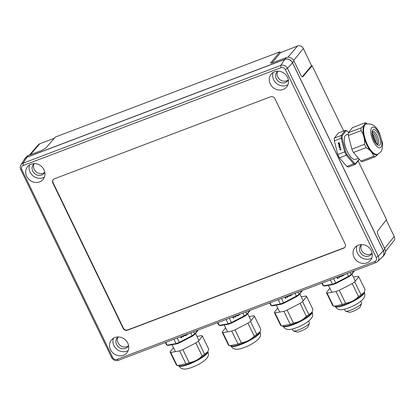 <?xml version="1.0" encoding="UTF-8"?>
<svg xmlns="http://www.w3.org/2000/svg" width="415" height="415" viewBox="0 0 415 415"><rect width="100%" height="100%" fill="white"/><g stroke="black" fill="none" stroke-linecap="round" stroke-linejoin="round"><path stroke-width="0.62" d="M23.992 160.112A6.064 5.442 39.5 0 1 24.879 158.597L26.368 156.86A6.018 5.4 -140.5 0 1 28.386 155.449L41.816 150.355L45.775 148.082L55.371 137.038L279.897 51.844L280.395 52.871L271.887 63.013M302.255 76.739L311.141 66.151L312.142 65.767L343.667 130.979M358.114 160.864L386.526 219.634L377.666 230.994C377.199 231.902 377.375 233.303 378.205 235.206L384.861 248.979A6.018 5.4 -140.5 0 1 384.389 254.696L382.972 256.491A6.064 5.442 39.5 0 1 381.681 257.632M312.142 65.767L302.805 76.796M302.514 76.822L303.038 76.625C302.374 77.117 301.57 76.485 300.626 74.726L293.965 60.953A6.018 5.4 -140.5 0 0 286.226 57.612L272.795 62.707C271.073 63.313 270.404 63.308 270.793 62.696L279.897 51.844M24.879 158.597A6.064 5.442 39.5 0 1 26.913 157.176L284.752 59.34A6.064 5.442 39.5 0 1 292.549 62.707L383.444 250.733A6.064 5.442 39.5 0 1 382.972 256.491M280.322 52.726L297.545 45.972A4.518 4.057 39.5 0 1 303.355 48.482L311.686 65.944M270.653 63.054L270.793 62.696L271.021 63.168M54.298 138.278L39.705 143.813A4.518 4.057 -140.5 0 0 38.19 144.871L29.465 155.039M126.949 346.613A6.925 6.22 -140.5 0 0 128.525 345.721A6.925 6.22 -140.5 0 1 126.949 346.613A6.925 6.22 -140.5 0 1 119.313 344.621A6.925 6.22 -140.5 0 1 118.016 337.058A6.925 6.22 -140.5 0 0 119.313 344.621A6.925 6.22 -140.5 0 0 126.949 346.613M370.491 254.203A6.925 6.22 -140.5 0 0 372.063 253.306A6.925 6.22 -140.5 0 1 370.491 254.203A6.925 6.22 -140.5 0 1 362.855 252.211A6.925 6.22 -140.5 0 1 361.553 244.648A6.925 6.22 -140.5 0 0 362.855 252.211A6.925 6.22 -140.5 0 0 370.491 254.203M43.144 173.252A6.925 6.22 -140.5 0 0 44.716 172.355A6.925 6.22 -140.5 0 1 43.144 173.252A6.925 6.22 -140.5 0 1 35.508 171.26A6.925 6.22 -140.5 0 1 34.206 163.697A6.925 6.22 -140.5 0 0 35.508 171.26A6.925 6.22 -140.5 0 0 43.144 173.252M286.682 80.837A6.925 6.22 -140.5 0 0 288.259 79.945A6.925 6.22 -140.5 0 1 286.682 80.837A6.925 6.22 -140.5 0 1 279.046 78.845A6.925 6.22 -140.5 0 1 277.749 71.281A6.925 6.22 -140.5 0 0 279.046 78.845A6.925 6.22 -140.5 0 0 286.682 80.837M385.462 251.459L393.897 240.799A4.518 4.057 -140.5 0 0 394.25 236.509L386.256 219.976M348.356 134.149L346.255 134.927A13.078 5.027 69.1 0 0 345.29 135.658A13.078 5.027 69.1 0 0 346.774 150.349A13.078 5.027 69.1 0 0 355.582 159.36L358.415 158.24M347.557 131.29L346.899 130.917A18.011 6.92 69.1 0 0 345.218 130.388L338.35 133.013L334.402 138.071A18.011 6.92 69.1 0 0 334.334 140.841L337.805 154.53A18.011 6.92 69.1 0 0 338.515 156.076A18.011 6.92 69.1 0 0 338.583 156.216A18.011 6.92 69.1 0 0 339.418 157.835L346.831 166.462A18.011 6.92 69.1 0 0 348.512 166.991L355.38 164.366L355.722 163.479A17.321 6.656 -110.9 0 1 354.239 163.012L346.971 154.556A17.321 6.656 -110.9 0 1 345.55 151.636L342.147 138.226A17.321 6.656 -110.9 0 1 342.209 135.772L346.074 130.818A17.321 6.656 -110.9 0 1 347.557 131.29L348.605 132.504M346.971 154.556L346.286 155.21A18.011 6.92 -110.9 0 1 345.456 153.591A18.011 6.92 -110.9 0 1 345.389 153.451A18.011 6.92 -110.9 0 1 344.678 151.906L345.55 151.636M337.805 154.53L344.678 151.906L341.203 138.221L342.147 138.226M339.662 146.054A0.524 0.462 107.5 0 1 338.879 146.049A0.467 0.415 107.5 0 1 339.003 145.432A0.872 0.768 107.5 0 1 339.444 145.292L340.041 145.364L339.626 145.483A0.462 0.41 107.5 0 1 339.662 146.054M339.527 148.228L340.404 147.709A1.172 1.032 107.5 0 1 340.191 147.522L340.305 147.413A0.96 0.846 -72.5 0 0 340.663 147.652L339.527 148.228M340.108 146.941L339.263 147.444L339.512 146.92L339.128 146.64L339.6 146.775L339.942 146.386L339.755 146.822L340.093 146.936M340.606 149.774A0.524 0.462 107.5 0 1 339.823 149.768A0.467 0.415 107.5 0 1 339.947 149.151L339.916 149.623A0.363 0.322 -72.5 0 0 340.487 149.644A0.332 0.291 -72.5 0 0 340.362 149.203L340.995 148.907L341.094 149.623L340.881 149.099L340.518 149.156A0.462 0.41 107.5 0 1 340.606 149.774M340.191 149.825A0.363 0.322 -72.5 0 0 340.653 149.675M338.225 143.134L339.356 142.521L338.474 143.574L339.646 143.839L338.479 144.264L339.47 143.715L338.334 143.715L339.242 142.744L338.23 143.128M339.709 145.956A0.332 0.291 107.5 0 1 339.247 146.106M339.361 146.085A0.363 0.322 107.5 0 1 339.185 145.468A0.342 0.301 107.5 0 1 339.361 146.085M359.146 159.09L355.722 163.479M334.402 138.071L341.275 135.446L345.218 130.388L346.074 130.818M334.334 140.841L341.203 138.221A18.011 6.92 69.1 0 1 341.275 135.446L342.209 135.772M339.418 157.835L346.286 155.21L353.699 163.842L354.239 163.012M346.831 166.462L353.699 163.842A18.011 6.92 69.1 0 0 355.38 164.366L359.328 159.303M339.89 144.581L338.749 145.157L339.626 144.638A1.172 1.032 107.5 0 1 339.413 144.446L339.527 144.342A0.96 0.846 -72.5 0 0 339.89 144.581L339.885 144.581M338.879 146.049L339.034 146.096A0.524 0.462 -72.5 0 0 339.211 146.288M340.072 145.395L339.444 145.292M339.6 145.338A0.872 0.768 -72.5 0 0 339.159 145.478L339.003 145.432M340.559 147.756L339.486 148.062M339.662 146.967L340.041 147.097M339.994 146.485L339.802 146.76M339.548 147.133L339.242 147.284M339.823 149.768L339.973 149.815A0.524 0.462 -72.5 0 0 340.155 150.007M341.14 149.571L340.881 149.099M341.011 148.98L340.383 149.011M339.781 144.685L338.801 145.136M339.47 143.715L338.479 144.088M339.672 143.616L338.474 143.574M339.413 142.594L338.189 142.952M338.308 143.517L339.242 142.744M339.465 145.499A0.342 0.301 107.5 0 1 339.735 145.779M372.271 134.066L375.554 142.661M376.068 143.294L375.663 140.638A8.461 3.253 69.1 0 0 374.117 136.312A8.461 3.253 69.1 0 0 374.086 136.245A8.461 3.253 69.1 0 0 373.702 135.498L372.229 133.251M348.377 135.482L361.071 130.632A18.011 6.92 -110.9 0 1 361.143 127.862C363.945 125.6 365.262 123.914 365.086 122.804L352.387 127.649L348.444 132.707A18.011 6.92 69.1 0 0 348.377 135.482L351.847 149.167A18.011 6.92 69.1 0 0 353.456 152.471L360.874 161.103A18.011 6.92 69.1 0 0 362.554 161.632L375.248 156.782L378.179 154.038M375.248 156.782A18.011 6.92 -110.9 0 1 373.567 156.253L360.874 161.103M353.456 152.471L366.155 147.626C370.097 149.919 372.571 152.798 373.567 156.253M361.071 130.632C363.711 134.61 364.868 139.17 364.541 144.321A18.011 6.92 69.1 0 0 365.319 146.007A18.011 6.92 -110.9 0 0 366.155 147.626M364.541 144.321L351.847 149.167M361.143 127.862L348.444 132.707M365.086 122.804A18.011 6.92 -110.9 0 1 366.767 123.333M344.466 309.258L345.259 310.887A9.094 1.899 -26 0 0 345.628 311.157L348.974 312.225A6.495 1.359 -26 0 0 352.75 311.442A6.495 1.359 -26 0 0 360.132 307.064A6.495 1.359 -26 0 0 360.376 306.664L361.595 303.37A9.094 1.899 -26 0 0 361.605 302.914L360.811 301.285M345.628 311.157A9.094 1.899 -26 0 0 350.919 310.062A9.094 1.899 -26 0 0 361.252 303.93A9.094 1.899 -26 0 0 361.595 303.37M354.052 270.896L351.152 274.548A18.011 3.761 154 0 1 348.636 276.291L335.688 282.983A18.011 3.761 -26 0 1 334.049 283.632A18.011 3.761 -26 0 1 332.457 284.213L333.131 284.514A17.321 3.616 -26 0 0 334.537 284A17.321 3.616 -26 0 0 335.989 283.429L348.667 276.872A17.321 3.616 -26 0 0 350.893 275.332L354.576 270.699M339.916 276.857L339.984 276.457L339.984 276.904M337.162 277.993A0.524 0.508 125.9 0 0 337.203 278.014L337.271 278.06A0.524 0.508 -54.1 0 1 337.058 277.345M337.66 277.116A0.467 0.457 -54.1 0 1 337.8 277.21L337.665 277.345A0.27 0.265 125.9 0 0 337.198 277.734A0.363 0.353 125.9 0 0 337.8 277.677L338.163 278.309L337.478 278.569L337.96 278.221L337.862 277.837A0.462 0.451 -54.1 0 1 337.271 278.06M337.182 277.298A0.363 0.353 125.9 0 0 337.276 277.837M330.35 279.892L332.457 284.213L323.565 285.805L324.416 286.075L333.131 284.514M350.099 272.396L351.152 274.548L350.893 275.332M347.262 273.475L348.667 276.872M333.582 278.667L335.989 283.429M322.19 282.988L323.565 285.805A18.011 3.761 154 0 1 322.849 285.287L321.801 283.134M341.472 275.674A0.872 0.846 -54.1 0 1 341.509 275.845L341.509 276.52L341.338 276.084A0.462 0.451 -54.1 0 1 340.788 276.245M338.894 276.649L339.263 277.407A1.172 1.136 -54.1 0 1 339.418 277.137L339.537 277.241A0.96 0.929 125.9 0 0 339.351 277.687L338.723 276.712M339.818 276.94L339.714 276.338M340.098 276.193L340.487 276.561L340.046 276.504M337.981 277.651L338.163 278.309M341.965 275.482L342.168 275.908A1.172 1.136 -54.1 0 1 342.328 275.633L342.448 275.736A0.96 0.929 125.9 0 0 342.256 276.183L341.794 275.55M342.857 275.145L343.049 275.539L342.998 275.093M343.973 275.088L343.822 274.782M343.999 274.714L344.025 275.301L343.537 274.891M343.138 275.036L343.065 275.793L342.686 275.212M340.72 276.193A0.462 0.451 125.9 0 0 341.275 276.037L341.338 276.084M341.441 276.468L341.509 275.845M339.537 277.241L339.475 277.189A0.96 0.929 125.9 0 0 339.283 277.64M338.858 276.665L339.263 277.407M339.984 276.457L340.378 276.696M337.203 278.014A0.462 0.451 125.9 0 0 337.794 277.791L337.862 277.837M337.478 278.564L338.095 278.257M342.448 275.736L342.38 275.69A0.96 0.929 125.9 0 0 342.188 276.136M341.929 275.498L342.168 275.908M343.049 275.539L342.821 275.161M342.951 275.757L343.081 275.062M343.905 275.259L343.962 274.725M341.332 275.721A0.342 0.332 -54.1 0 1 340.736 275.949M342.334 304.46A18.011 3.761 -26 0 0 343.921 303.879A18.011 3.761 154 0 0 345.565 303.23L339.252 290.293A18.011 3.761 154 0 1 337.613 290.941A18.011 3.761 154 0 1 336.02 291.517L342.334 304.46L334.049 306.197L333.442 306.052L327.129 293.115A18.011 3.761 154 0 1 326.413 292.596L329.852 288.269M336.02 291.517L327.129 293.115M353.373 277.075L358.052 276.24A18.011 3.761 154 0 1 358.768 276.758L354.716 281.852A18.011 3.761 154 0 1 352.2 283.601L339.252 290.293M326.413 292.596L332.726 305.533A18.011 3.761 -26 0 0 333.442 306.052M352.2 283.601L358.513 296.538C354.955 300.273 350.639 302.504 345.565 303.23M358.513 296.538A18.011 3.761 -26 0 0 361.029 294.795L354.716 281.852M358.768 276.758L365.081 289.696L364.256 292.352L361.029 294.795M292.331 329.038L293.13 330.667A9.094 1.899 -26 0 0 293.493 330.942L296.839 332.01A6.495 1.359 -26 0 0 300.616 331.227A6.495 1.359 -26 0 0 307.997 326.844A6.495 1.359 -26 0 0 308.241 326.444L309.46 323.15A9.094 1.899 -26 0 0 309.471 322.694L308.677 321.065M293.493 330.942A9.094 1.899 -26 0 0 298.784 329.847A9.094 1.899 -26 0 0 309.118 323.716A9.094 1.899 -26 0 0 309.46 323.15M301.923 290.676L299.018 294.328A18.011 3.761 154 0 1 296.502 296.077L283.554 302.768A18.011 3.761 -26 0 1 281.915 303.417A18.011 3.761 -26 0 1 280.322 303.993L280.997 304.299A17.321 3.616 -26 0 0 282.402 303.785A17.321 3.616 -26 0 0 283.855 303.215L296.533 296.658A17.321 3.616 -26 0 0 298.759 295.112L302.442 290.479M287.782 296.637L287.849 296.243L287.849 296.683M285.027 297.773A0.524 0.508 125.9 0 0 285.069 297.799L285.136 297.846A0.524 0.508 -54.1 0 1 284.923 297.13M285.525 296.901A0.467 0.457 -54.1 0 1 285.665 296.99L285.525 297.119A0.27 0.265 125.9 0 0 285.064 297.519A0.363 0.353 125.9 0 0 285.665 297.462L286.028 298.089L285.344 298.349L285.826 298.006L285.728 297.622A0.462 0.451 -54.1 0 1 285.136 297.846M285.053 297.078A0.363 0.353 125.9 0 0 285.141 297.622M278.216 299.671L280.322 303.993L271.431 305.59L272.281 305.86L280.997 304.299M297.97 292.181L299.018 294.328L298.759 295.112M295.127 293.255L296.533 296.658M281.448 298.447L283.855 303.215M270.056 302.768L271.431 305.59A18.011 3.761 154 0 1 270.715 305.072L269.667 302.919M289.338 295.454A0.872 0.846 -54.1 0 1 289.374 295.63L289.374 296.3L289.203 295.869A0.462 0.451 -54.1 0 1 288.653 296.025M286.76 296.435L287.128 297.192A1.172 1.136 -54.1 0 1 287.284 296.917L287.403 297.021A0.96 0.929 125.9 0 0 287.216 297.472L286.589 296.497M287.683 296.725L287.579 296.123M287.963 295.973L288.352 296.346L287.911 296.289M289.831 295.267L290.033 295.688A1.172 1.136 -54.1 0 1 290.194 295.418L290.313 295.516A0.96 0.929 125.9 0 0 290.121 295.968L289.66 295.33M290.723 294.925L290.92 295.319L290.863 294.873M291.838 294.868L291.688 294.562M291.864 294.494L291.89 295.081L291.403 294.671M291.003 294.821L290.931 295.579L290.552 294.992M288.586 295.978A0.462 0.451 125.9 0 0 289.141 295.817L289.203 295.869M289.307 296.253L289.374 295.63M287.403 297.021L287.341 296.974A0.96 0.929 125.9 0 0 287.149 297.42M286.724 296.445L287.128 297.192M287.849 296.243L288.243 296.476M285.069 297.799A0.462 0.451 125.9 0 0 285.66 297.571L285.728 297.622M285.344 298.349L286.028 298.089M285.961 298.043L285.852 297.441M290.313 295.516L290.246 295.47A0.96 0.929 125.9 0 0 290.054 295.921M289.795 295.283L290.033 295.688M290.92 295.319L290.692 294.94M290.816 295.537L290.946 294.842M291.771 295.039L291.828 294.51M289.203 295.506A0.342 0.332 -54.1 0 1 288.601 295.734M290.199 324.24A18.011 3.761 -26 0 0 291.792 323.664A18.011 3.761 154 0 0 293.431 323.015L287.123 310.078A18.011 3.761 154 0 1 285.479 310.721A18.011 3.761 154 0 1 283.886 311.302L290.199 324.24L281.915 325.977L281.308 325.832L274.995 312.894A18.011 3.761 154 0 1 274.279 312.376L277.718 308.049M283.886 311.302L274.995 312.894M301.238 296.86L305.917 296.019A18.011 3.761 154 0 1 306.633 296.538L302.582 301.638A18.011 3.761 154 0 1 300.066 303.381L287.123 310.078M274.279 312.376L280.592 325.313A18.011 3.761 -26 0 0 281.308 325.832M300.066 303.381L306.379 316.323C302.82 320.058 298.504 322.289 293.431 323.015M306.379 316.323A18.011 3.761 -26 0 0 308.895 314.575L302.582 301.638M306.633 296.538L312.946 309.476L312.122 312.132L308.895 314.575M249.788 310.462L246.884 314.114A18.011 3.761 154 0 1 244.368 315.857L231.42 322.554A18.011 3.761 -26 0 1 229.78 323.197A18.011 3.761 -26 0 1 228.188 323.778L228.862 324.079A17.321 3.616 -26 0 0 230.268 323.565A17.321 3.616 -26 0 0 231.72 322.995L244.399 316.438A17.321 3.616 -26 0 0 246.624 314.897L250.307 310.264M235.647 316.422L235.715 316.023L235.715 316.469M232.893 317.558A0.524 0.508 125.9 0 0 232.934 317.579L233.002 317.625A0.524 0.508 -54.1 0 1 232.789 316.91M233.391 316.681A0.467 0.457 -54.1 0 1 233.531 316.775L233.396 316.91A0.27 0.265 125.9 0 0 232.934 317.299A0.363 0.353 125.9 0 0 233.531 317.242L233.894 317.874L233.209 318.134L233.692 317.786L233.593 317.402A0.462 0.451 -54.1 0 1 233.002 317.625M232.919 316.863A0.363 0.353 125.9 0 0 233.007 317.402M226.082 319.457L228.188 323.778L219.296 325.37L220.147 325.64L228.862 324.079M245.836 311.961L246.884 314.114L246.624 314.897M242.993 313.04L244.399 316.438M229.313 318.232L231.72 322.995M217.922 322.554L219.296 325.37A18.011 3.761 154 0 1 218.581 324.852L217.533 322.699M237.204 315.239A0.872 0.846 -54.1 0 1 237.24 315.41L237.24 316.085L237.069 315.649A0.462 0.451 -54.1 0 1 236.519 315.81M234.625 316.214L234.994 316.972A1.172 1.136 -54.1 0 1 235.149 316.702L235.269 316.806A0.96 0.929 125.9 0 0 235.082 317.252L234.454 316.277M235.549 316.505L235.445 315.903M235.829 315.758L236.223 316.126L235.777 316.074M233.712 317.216L233.894 317.874M237.696 315.047L237.899 315.473A1.172 1.136 -54.1 0 1 238.06 315.198L238.179 315.301A0.96 0.929 125.9 0 0 237.987 315.748L237.525 315.115M238.594 314.71L238.786 315.104L238.729 314.658M239.704 314.653L239.554 314.347M239.73 314.28L239.761 314.866L239.268 314.456M238.869 314.601L238.796 315.358L238.418 314.777M236.451 315.758A0.462 0.451 125.9 0 0 237.007 315.602L237.069 315.649M237.173 316.033L237.24 315.41M235.269 316.806L235.206 316.754A0.96 0.929 125.9 0 0 235.015 317.205M234.589 316.23L234.994 316.972M235.715 316.023L236.109 316.261M232.934 317.579A0.462 0.451 125.9 0 0 233.526 317.356L233.593 317.402M233.209 318.129L233.832 317.823M238.179 315.301L238.111 315.255A0.96 0.929 125.9 0 0 237.919 315.701M237.66 315.063L237.899 315.473M238.786 315.104L238.558 314.726M238.682 315.322L238.812 314.627M239.637 314.824L239.694 314.29M237.069 315.286A0.342 0.332 -54.1 0 1 236.467 315.514M238.065 344.025A18.011 3.761 -26 0 0 239.657 343.444A18.011 3.761 154 0 0 241.297 342.795L234.989 329.858A18.011 3.761 154 0 1 233.344 330.506A18.011 3.761 154 0 1 231.757 331.082L238.065 344.025L229.78 345.762L229.173 345.617L222.86 332.68A18.011 3.761 154 0 1 222.144 332.161L225.584 327.834M231.757 331.082L222.86 332.68M249.104 316.64L253.783 315.805A18.011 3.761 154 0 1 254.499 316.323L250.447 321.418A18.011 3.761 154 0 1 247.931 323.166L234.989 329.858M222.144 332.161L228.458 345.098A18.011 3.761 -26 0 0 229.173 345.617M247.931 323.166L254.245 336.103C250.686 339.838 246.37 342.069 241.297 342.795M254.245 336.103A18.011 3.761 -26 0 0 256.761 334.36L250.447 321.418M254.499 316.323L260.812 329.261L259.987 331.917L256.761 334.36M197.654 330.247L194.749 333.893A18.011 3.761 154 0 1 192.233 335.642L179.29 342.334A18.011 3.761 -26 0 1 177.646 342.982A18.011 3.761 -26 0 1 176.053 343.558L176.728 343.864A17.321 3.616 -26 0 0 178.134 343.35A17.321 3.616 -26 0 0 179.586 342.78L192.264 336.223A17.321 3.616 -26 0 0 194.49 334.677L198.173 330.044M183.513 336.202L183.58 335.808L183.58 336.249M180.758 337.338A0.524 0.508 125.9 0 0 180.8 337.364L180.867 337.411A0.524 0.508 -54.1 0 1 180.655 336.695M181.262 336.466A0.467 0.457 -54.1 0 1 181.397 336.555L181.262 336.695A0.27 0.265 125.9 0 0 180.8 337.084A0.363 0.353 125.9 0 0 181.397 337.027L181.76 337.654L181.075 337.914L181.557 337.571L181.459 337.188A0.462 0.451 -54.1 0 1 180.867 337.411M180.784 336.648A0.363 0.353 125.9 0 0 180.873 337.188M173.947 339.237L176.053 343.558L167.162 345.156L168.013 345.425L176.728 343.864M193.701 331.746L194.749 333.893L194.49 334.677M190.859 332.825L192.264 336.223M177.179 338.012L179.586 342.78M165.787 342.334L167.162 345.156A18.011 3.761 154 0 1 166.446 344.637L165.398 342.484M185.069 335.019A0.872 0.846 -54.1 0 1 185.106 335.196L185.106 335.865L184.94 335.434A0.462 0.451 -54.1 0 1 184.385 335.59M182.491 336L182.859 336.757A1.172 1.136 -54.1 0 1 183.02 336.482L183.14 336.586A0.96 0.929 125.9 0 0 182.948 337.037L182.32 336.062M183.414 336.29L183.311 335.688M183.695 335.538L184.089 335.911L183.643 335.854M181.583 336.996L181.76 337.654M185.562 334.832L185.77 335.253A1.172 1.136 -54.1 0 1 185.925 334.983L186.044 335.081A0.96 0.929 125.9 0 0 185.853 335.533L185.391 334.895M186.46 334.49L186.651 334.884L186.594 334.438M187.57 334.433L187.419 334.127M187.596 334.059L187.627 334.646L187.134 334.236M186.734 334.386L186.662 335.144L186.283 334.557M184.322 335.543A0.462 0.451 125.9 0 0 184.872 335.382L184.94 335.434M185.038 335.818L185.106 335.196M183.14 336.586L183.072 336.539A0.96 0.929 125.9 0 0 182.88 336.985M182.455 336.01L182.859 336.757M183.58 335.808L183.975 336.041M180.8 337.364A0.462 0.451 125.9 0 0 181.391 337.136L181.459 337.188M181.075 337.914L181.697 337.608M186.044 335.081L185.977 335.035A0.96 0.929 125.9 0 0 185.785 335.486M185.526 334.848L185.77 335.253M186.651 334.884L186.423 334.506M186.548 335.107L186.677 334.407M187.502 334.604L187.559 334.075M184.934 335.071A0.342 0.332 -54.1 0 1 184.333 335.299M185.93 363.805A18.011 3.761 -26 0 0 187.523 363.229A18.011 3.761 154 0 0 189.162 362.58L182.854 349.643A18.011 3.761 154 0 1 181.21 350.286A18.011 3.761 154 0 1 179.622 350.867L185.93 363.805L177.646 365.542L177.039 365.397L170.726 352.46A18.011 3.761 154 0 1 170.01 351.941L173.449 347.614M179.622 350.867L170.726 352.46M196.969 336.425L201.649 335.585A18.011 3.761 154 0 1 202.37 336.103L198.313 341.203A18.011 3.761 154 0 1 195.797 342.946L182.854 349.643M170.01 351.941L176.323 364.878A18.011 3.761 -26 0 0 177.039 365.397M195.797 342.946L202.11 355.888C198.552 359.623 194.236 361.854 189.162 362.58M202.11 355.888A18.011 3.761 -26 0 0 204.626 354.14L198.313 341.203M202.37 336.103L208.678 349.041L207.853 351.697L204.626 354.14M377.489 261.642L382.402 256.942A6.064 5.442 -140.5 0 0 383.336 250.686L292.513 62.81A6.064 5.442 -140.5 0 0 284.716 59.444L27.022 157.228A6.064 5.442 -140.5 0 0 24.584 159.189L20.916 164.911A5.25 4.71 39.5 0 1 23.027 163.209L280.716 65.43A5.25 4.71 39.5 0 1 287.471 68.345L378.293 256.221A5.25 4.71 39.5 0 1 377.489 261.642A5.25 4.71 39.5 0 1 376.016 262.565L118.327 360.345A5.25 4.71 39.5 0 1 111.573 357.429L20.75 169.553A5.25 4.71 39.5 0 1 20.916 164.911M20.75 169.553L21.808 169.579L112.631 357.455L111.573 357.429M21.808 169.579A3.424 3.071 39.5 0 1 23.292 165.445L23.027 163.209L27.022 157.228M284.716 59.444L280.716 65.43L280.986 67.661L23.292 165.445M280.986 67.661A3.424 3.071 39.5 0 1 285.385 69.564L287.471 68.345L292.513 62.81M383.336 250.686L378.293 256.221L376.208 257.44L285.385 69.564M376.208 257.44A3.424 3.071 39.5 0 1 374.724 261.575L376.016 262.565M118.327 360.345L117.035 359.354L374.724 261.575M117.035 359.354A3.424 3.071 39.5 0 1 112.631 357.455M52.855 183.015A3.465 3.107 39.5 0 1 53.162 179.685A3.465 3.107 39.5 0 1 54.355 178.829L270.487 96.82A3.465 3.107 39.5 0 1 274.943 98.744L345.166 243.999A3.465 3.107 39.5 0 1 344.86 247.335A3.465 3.107 39.5 0 1 343.662 248.186L127.53 330.2A3.465 3.107 39.5 0 1 123.073 328.275L52.855 183.015L53.094 182.719L123.317 327.98A3.465 3.107 -140.5 0 0 127.773 329.904L343.905 247.89A3.465 3.107 -140.5 0 0 344.974 247.184M123.426 355.256A10.043 9.016 39.5 0 1 111.749 351.661A10.043 9.016 39.5 0 1 111.391 340.01A10.043 9.016 39.5 0 1 114.862 337.54A10.043 9.016 39.5 0 1 126.534 341.13A10.043 9.016 39.5 0 1 126.897 352.786A10.043 9.016 39.5 0 1 123.426 355.256M39.617 181.895A10.043 9.016 39.5 0 1 27.945 178.3A10.043 9.016 39.5 0 1 27.582 166.648A10.043 9.016 39.5 0 1 31.052 164.174A10.043 9.016 39.5 0 1 42.729 167.769A10.043 9.016 39.5 0 1 43.087 179.42A10.043 9.016 39.5 0 1 39.617 181.895M283.16 89.479A10.043 9.016 39.5 0 1 271.483 85.884A10.043 9.016 39.5 0 1 271.125 74.233A10.043 9.016 39.5 0 1 274.595 71.764A10.043 9.016 39.5 0 1 286.267 75.354A10.043 9.016 39.5 0 1 286.63 87.01A10.043 9.016 39.5 0 1 283.16 89.479M366.964 262.845A10.043 9.016 39.5 0 1 355.292 259.251A10.043 9.016 39.5 0 1 354.929 247.594A10.043 9.016 39.5 0 1 358.399 245.125A10.043 9.016 39.5 0 1 370.076 248.72A10.043 9.016 39.5 0 1 370.434 260.371A10.043 9.016 39.5 0 1 366.964 262.845M53.286 179.539A3.465 3.107 -140.5 0 0 53.094 182.719M113.435 338.235A10.043 9.016 -140.5 0 0 116.159 348.657A10.043 9.016 -140.5 0 0 126.824 351.132A10.043 9.016 -140.5 0 0 128.245 350.436M29.631 164.869A10.043 9.016 -140.5 0 0 32.349 175.291A10.043 9.016 -140.5 0 0 43.015 177.77A10.043 9.016 -140.5 0 0 44.441 177.07M273.169 72.459A10.043 9.016 -140.5 0 0 275.892 82.881A10.043 9.016 -140.5 0 0 286.558 85.355A10.043 9.016 -140.5 0 0 287.979 84.66M356.978 245.82A10.043 9.016 -140.5 0 0 359.701 256.242A10.043 9.016 -140.5 0 0 370.362 258.721A10.043 9.016 -140.5 0 0 371.788 258.021M128.603 345.56A6.925 6.22 39.5 0 1 127.887 346.681A6.925 6.22 39.5 0 1 125.496 348.382A6.925 6.22 39.5 0 1 117.44 345.903A6.925 6.22 39.5 0 1 117.196 337.867A6.925 6.22 39.5 0 1 118.156 336.949M44.794 172.199A6.925 6.22 39.5 0 1 44.078 173.314A6.925 6.22 39.5 0 1 41.687 175.021A6.925 6.22 39.5 0 1 33.636 172.541A6.925 6.22 39.5 0 1 33.387 164.506A6.925 6.22 39.5 0 1 34.346 163.588M288.337 79.784A6.925 6.22 39.5 0 1 287.621 80.904A6.925 6.22 39.5 0 1 285.23 82.606A6.925 6.22 39.5 0 1 277.173 80.126A6.925 6.22 39.5 0 1 276.93 72.091A6.925 6.22 39.5 0 1 277.889 71.172M372.146 253.15A6.925 6.22 39.5 0 1 371.43 254.265A6.925 6.22 39.5 0 1 369.034 255.972A6.925 6.22 39.5 0 1 360.983 253.492A6.925 6.22 39.5 0 1 360.734 245.457A6.925 6.22 39.5 0 1 361.693 244.539M293.965 60.953L292.549 62.707M383.444 250.733L384.861 248.979M284.752 59.34L286.226 57.612M28.386 155.449L26.913 157.176M30.425 154.676L39.705 143.813M394.25 236.509L384.601 248.445M293.685 60.44L303.355 48.482M297.545 45.972L287.896 57.265M372.509 135.638A6.925 2.661 -110.9 0 1 373.225 136.945A6.925 2.661 -110.9 0 1 374.683 141.328M376.986 144.155A7.014 2.698 69.1 0 0 375.637 136.068A7.014 2.698 69.1 0 0 375.611 136.016A7.014 2.698 69.1 0 0 372.343 131.996M377.007 135.544A7.014 2.698 -110.9 0 1 377.619 144.456C377.349 143.507 378.516 147.086 374.081 140.203C372.867 137.879 372.26 135.337 372.255 132.587L372.618 131.347A7.014 2.698 -110.9 0 1 376.981 135.492A7.014 2.698 -110.9 0 1 377.007 135.544M371.575 127.789A10.998 4.228 -110.9 0 1 379.289 133.744A10.998 4.228 -110.9 0 1 381.006 147.123A10.998 4.228 -110.9 0 1 373.334 141.25A10.998 4.228 -110.9 0 1 371.575 127.789M377.536 154.313L377.588 154.292A16.195 6.225 -110.9 0 1 367.451 144.752A16.195 6.225 -110.9 0 1 364.868 124.931A16.195 6.225 -110.9 0 1 366.035 124.038L365.983 124.054A16.195 6.225 69.1 0 0 364.821 124.951A16.195 6.225 69.1 0 0 367.405 144.773A16.195 6.225 69.1 0 0 377.536 154.313A16.195 6.225 69.1 0 0 377.562 154.302M378.584 134.621A8.399 3.227 69.1 0 0 378.553 134.559A8.399 3.227 69.1 0 0 372.691 130.071A8.399 3.227 69.1 0 0 374.029 140.353A8.399 3.227 69.1 0 0 379.881 144.851A8.399 3.227 69.1 0 0 378.584 134.621M378.143 154.053A16.439 6.318 -110.9 0 1 366.881 145.032A16.439 6.318 -110.9 0 1 364.256 124.91A16.439 6.318 -110.9 0 1 366.611 123.846M364.297 292.259A16.195 3.382 154 0 1 363.623 293.955A16.195 3.382 154 0 1 345.218 304.869A16.195 3.382 154 0 1 335.211 306.452M334.049 306.197L335.564 306.529A16.439 3.434 -26 0 0 344.922 304.491A16.439 3.434 -26 0 0 363.607 293.405A16.439 3.434 -26 0 0 364.142 292.585A16.439 3.434 -26 0 0 364.188 292.482M335.201 306.452A16.195 3.382 -26 0 0 345.244 304.921A16.195 3.382 -26 0 0 363.649 294.002A16.195 3.382 -26 0 0 364.303 292.248M312.163 312.044A16.195 3.382 154 0 1 311.489 313.735A16.195 3.382 154 0 1 293.083 324.655A16.195 3.382 154 0 1 283.077 326.237M281.915 325.977L283.429 326.315A16.439 3.434 -26 0 0 292.788 324.276A16.439 3.434 -26 0 0 311.473 313.19A16.439 3.434 -26 0 0 312.007 312.37A16.439 3.434 -26 0 0 312.054 312.267M283.066 326.232A16.195 3.382 -26 0 0 293.109 324.701A16.195 3.382 -26 0 0 311.515 313.787A16.195 3.382 -26 0 0 312.168 312.033M230.932 346.017A16.195 3.382 -26 0 0 240.975 344.486A16.195 3.382 -26 0 0 259.38 333.567A16.195 3.382 -26 0 0 260.034 331.813A16.195 3.382 154 0 1 259.354 333.52A16.195 3.382 154 0 1 240.949 344.434A16.195 3.382 154 0 1 230.942 346.017M229.78 345.762L231.295 346.094A16.439 3.434 -26 0 0 240.653 344.056A16.439 3.434 -26 0 0 259.339 332.97A16.439 3.434 -26 0 0 259.873 332.15A16.439 3.434 -26 0 0 259.92 332.047M178.798 365.797A16.195 3.382 -26 0 0 188.841 364.266A16.195 3.382 -26 0 0 207.246 353.352A16.195 3.382 -26 0 0 207.899 351.598A16.195 3.382 154 0 1 207.22 353.3A16.195 3.382 154 0 1 188.815 364.22A16.195 3.382 154 0 1 178.808 365.802M177.646 365.542L179.161 365.88A16.439 3.434 -26 0 0 188.519 363.841A16.439 3.434 -26 0 0 207.21 352.755A16.439 3.434 -26 0 0 207.739 351.936A16.439 3.434 -26 0 0 207.785 351.832M123.317 327.98L123.073 328.275M127.773 329.904L127.53 330.2M343.905 247.89L343.662 248.186M377.588 154.292L380.622 152.025C382.355 150.318 382.983 144.762 382.386 142.641L379.486 133.194C376.483 126.165 371.996 123.115 366.035 124.038M331.855 292.264L328.4 285.364M355.297 281.126L351.925 274.035M364.277 292.191C365.672 296.715 364.038 297.373 363.244 298.935C359.935 302.447 355.027 305.461 348.522 307.971C340.803 310.705 339.875 309.476 339.164 309.523C338.433 309.076 337.665 309.87 335.164 306.389M279.72 312.049L276.265 305.144M303.163 300.906L299.791 293.815M312.142 311.971C313.538 316.495 311.909 317.153 311.11 318.715C307.8 322.232 302.893 325.246 296.388 327.757C288.669 330.485 287.74 329.261 287.03 329.303C286.298 328.856 285.53 329.655 283.035 326.169M227.586 331.829L224.131 324.929M251.028 320.691L247.656 313.6M260.008 331.756C261.403 336.28 259.774 336.939 258.981 338.5C255.666 342.012 250.759 345.026 244.253 347.537C236.534 350.27 235.606 349.041 234.895 349.088C234.164 348.642 233.396 349.435 230.901 345.954M175.452 351.614L171.997 344.709M198.894 340.471L195.522 333.38M207.874 351.536C209.274 356.06 207.64 356.718 206.846 358.28C203.532 361.797 198.624 364.811 192.119 367.322C184.4 370.05 183.472 368.826 182.761 368.868C182.029 368.421 181.262 369.22 178.766 365.734"/></g></svg>
